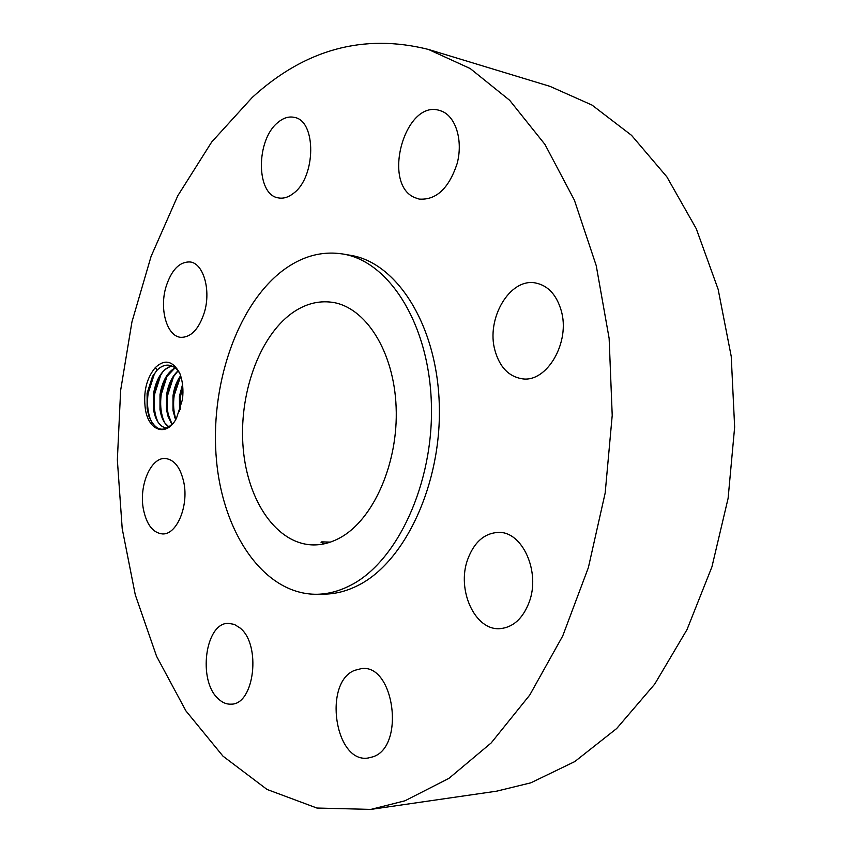 <?xml version="1.0" encoding="UTF-8"?>
<svg xmlns="http://www.w3.org/2000/svg" width="852" height="852" viewBox="0 0 852 852"><rect width="100%" height="100%" fill="white"/><g stroke="black" fill="none" stroke-linecap="round" stroke-linejoin="round"><path stroke-width="1.28" d="M370.908 809.4L496.737 791.146L530.849 782.818L574.77 761.592L616.656 728.545L654.677 684.167L687 629.628L711.931 566.846L728.109 498.335L734.648 427.108L731.229 356.381L718.14 289.297L696.254 228.687L666.85 176.833L631.524 135.319L592.012 105.073L550.03 86.371L428.364 49.416C363.655 33.239 304.941 49.267 252.213 97.469L211.701 142.007L177.791 195.747L151.07 256.431L131.932 321.96L120.633 390.408L117.352 459.92L122.209 528.698L135.287 594.834L156.576 656.296L185.917 710.887L222.968 756.139L267.006 789.431L316.901 808.037L370.908 809.4L404.924 800.805L448.961 778.345L491.199 742.923L529.763 695.03L562.746 635.901L588.37 567.613L605.176 492.988L612.215 415.382L609.137 338.414L596.23 265.622L574.386 200.145L544.982 144.467L509.656 100.291L470.208 68.543L428.364 49.416M145.394 409.322C148.791 431.378 166.864 437.119 176.502 418.194L182.445 399.62C183.627 389.843 182.722 381.046 179.751 373.219C172.732 360.63 164.564 358.788 155.234 367.702C146.416 378.341 143.136 392.218 145.394 409.322M561.074 310.117C556.377 294.675 547.985 285.644 535.897 283.045C510.007 277.305 485.683 318.733 495.023 350.651C499.719 367.127 508.687 376.488 521.914 378.746C546.75 383.23 570.904 342.025 561.074 310.117M317.029 594.281L324.91 594.121C336.029 593.897 347.115 590.979 358.149 585.367C404.998 562.096 441.805 483.776 439.281 404.53C437.065 325.208 396.883 262.554 350.523 255.323L342.76 253.981C321.609 250.754 301.491 256.367 282.417 270.819C236.292 306.251 209.496 387.213 216.536 460.889C223.352 534.523 264.759 594.888 317.029 594.281C328.137 594.057 339.202 591.128 350.236 585.484C397.053 562.118 433.87 483.425 431.378 403.795C429.195 324.101 389.055 261.202 342.76 253.981M414.86 197.632L419.141 199.08C436.16 200.326 448.834 188.494 457.141 163.573C463.19 140.782 455.948 116.724 441.741 111.186L439.494 110.43C404.849 99.343 381.44 184.256 414.86 197.632M293.535 193.287C316.028 177.131 316.561 120.696 294.366 117.395C288.828 116.17 283.322 117.874 277.848 122.528C255.685 139.994 255.983 195.076 278.423 197.898C283.418 198.825 288.455 197.291 293.535 193.287M204.405 312.301C211.168 289.936 203.362 263.193 190.071 261.958C179.357 261.617 171.284 270.084 165.852 287.326C159.281 309.627 167.056 336.391 180.773 337.328C191.05 337.477 198.931 329.138 204.405 312.301M183.872 482.647C180.592 467.716 174.458 459.665 165.448 458.504C150.91 456.991 138.716 485.629 143.402 509.251C146.597 524.651 152.923 532.873 162.391 533.927C176.556 535.088 188.814 506.344 183.872 482.647M239.998 627.945L234.364 624.409L228.442 623.344C205.14 622.482 197.462 680.95 218.421 698.928C222.425 702.708 226.717 704.444 231.286 704.157C254.492 704.508 261.426 644.453 239.998 627.945M354.634 670.354C322.929 682.505 334.879 763.616 368.16 758.014L373.027 756.789C405.52 746.416 394.103 663.633 361.408 668.618L354.634 670.354M467.705 559.37C456.384 589.669 474.883 630.81 499.986 628.648C513.053 627.455 522.766 618.68 529.124 602.321C540.807 571.969 522.393 531.297 498.516 532.404C484.415 533.096 474.149 542.085 467.705 559.37M155.234 367.702L157.343 369.864L152.529 376.36L147.098 393.294L147.13 408.928L149.025 416.639C155.618 431.272 163.957 433.104 174.042 422.113M157.343 369.864C161.017 366.371 164.777 364.805 168.611 365.178C173.02 365.7 176.779 368.49 179.879 373.549M151.741 422.326L150.101 418.46C147.566 411.047 146.906 402.676 148.12 393.347L154.287 374.252L156.459 370.844C160.176 366.786 164.234 364.901 168.643 365.178M339.959 537.836C373.325 519.89 398.48 463.243 396.127 407.118C393.986 350.928 365.263 306.624 331.822 302.247C317.849 300.437 304.441 304.164 291.597 313.43C258.593 337.52 238.539 395.285 243.193 448.365C247.666 501.466 277.017 544.492 313.472 544.929C322.375 544.982 331.204 542.617 339.959 537.836M167.354 428.098L166.747 428.077C159.888 426.99 155.437 420.643 153.403 409.045L153.435 394.125C156.214 378.394 162.359 369.022 171.87 366.009M166.779 428.087C161.731 427.502 157.865 423.55 155.181 416.234L153.466 409.045L153.541 393.837L158.93 377.287C162.615 370.886 166.939 367.127 171.902 366.019M330.374 542.117L321.726 541.872L321.012 542.234L324.314 543.8M169.069 427.086L164.83 422.901L161.688 416.49L160.038 409.546L160.101 394.391L165.373 378.118L175.043 367.883M169.037 427.097C164.372 423.987 161.358 418.13 159.984 409.546L160.006 394.678C162.168 381.462 167.173 372.526 175.011 367.862M172.157 424.392L168.142 416.745L166.566 410.046L166.619 394.945L171.763 378.948L178.047 370.897M172.125 424.424L166.513 410.046L166.523 395.221C168.153 384.55 171.987 376.424 178.025 370.865M175.587 419.802L172.988 410.536L172.999 395.775C174.138 387.884 176.684 381.195 180.635 375.689M175.618 419.748L173.052 410.547L173.094 395.488L178.111 379.768L180.645 375.743M179.538 411.654L179.421 396.308L182.53 384.518M179.57 411.548L179.527 396.031L182.552 384.635M162.924 371.632L160.73 375.114L154.702 393.901C153.509 403.081 154.148 411.335 156.619 418.683L158.014 422.113M169.356 372.409L167.13 375.977L161.23 394.455C160.059 403.486 160.677 411.633 163.083 418.896L164.5 422.411M175.736 373.187L173.488 376.84L167.727 395.008C166.566 403.88 167.162 411.921 169.505 419.12L170.943 422.709M180.741 376.03L174.17 395.552C173.031 404.263 173.606 412.176 175.885 419.301L174.564 416.99M182.743 386.51L180.581 396.084L180.241 409.588M150.101 418.46L149.025 416.639M154.287 374.252L152.529 376.36M156.619 418.683L155.181 416.234M160.73 375.114L158.93 377.287M163.083 418.896L161.688 416.49M167.13 375.977L165.373 378.118M169.505 419.12L168.142 416.745M173.488 376.84L171.763 378.948M179.793 377.692L178.111 379.768"/></g></svg>
